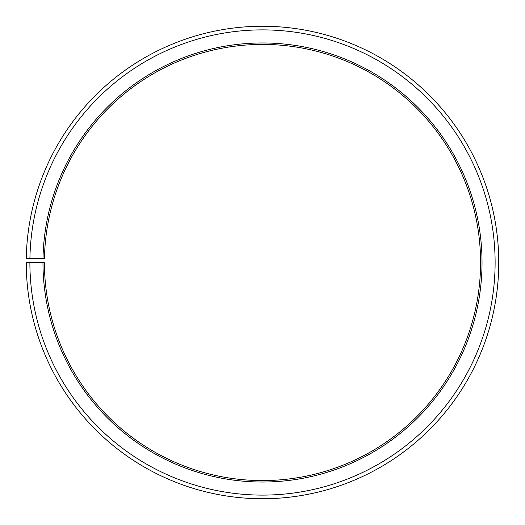 <?xml version="1.0" encoding="UTF-8"?>
<svg xmlns="http://www.w3.org/2000/svg" width="525" height="525" viewBox="0 0 525 525"><rect width="100%" height="100%" fill="white"/><g stroke="black" fill="none" stroke-linecap="round" stroke-linejoin="round"><path stroke-width="0.39" stroke-dasharray="2.62 1.97" d="M43.004 258.661A219.529 219.529 0 0 1 264.416 42.971A219.529 219.529 0 0 1 482.029 262.493A219.529 219.529 0 0 1 262.5 482.029A219.529 219.529 0 0 1 42.971 262.493L44.422 262.493A218.078 218.078 0 0 0 262.5 480.572A218.078 218.078 0 0 0 480.578 262.493A218.078 218.078 0 0 0 264.403 44.428A218.078 218.078 0 0 0 44.454 258.687L26.283 258.372A236.25 236.25 0 0 1 264.561 26.257A236.25 236.25 0 0 1 498.75 262.493A236.25 236.25 0 0 1 262.5 498.743A236.25 236.25 0 0 1 26.25 262.493L29.886 262.493A232.614 232.614 0 0 0 262.5 495.108A232.614 232.614 0 0 0 495.114 262.493A232.614 232.614 0 0 0 264.528 29.892A232.614 232.614 0 0 0 29.918 258.438M42.971 262.493L29.886 262.493"/><path stroke-width="0.79" d="M480.578 262.493A218.078 218.078 0 0 0 264.403 44.428A218.078 218.078 0 0 0 44.454 258.687L43.004 258.661A219.529 219.529 0 0 1 264.416 42.971A219.529 219.529 0 0 1 482.029 262.493A219.529 219.529 0 0 1 262.5 482.029A219.529 219.529 0 0 1 42.971 262.493L44.422 262.493A218.078 218.078 0 0 0 262.5 480.572A218.078 218.078 0 0 0 480.578 262.493M29.918 258.438L26.283 258.372A236.25 236.25 0 0 1 264.561 26.257A236.25 236.25 0 0 1 498.75 262.493A236.25 236.25 0 0 1 262.5 498.743A236.25 236.25 0 0 1 26.25 262.493L29.886 262.493A232.614 232.614 0 0 0 262.5 495.108A232.614 232.614 0 0 0 495.114 262.493A232.614 232.614 0 0 0 264.528 29.892A232.614 232.614 0 0 0 29.918 258.438L43.004 258.661M29.886 262.493L42.971 262.493"/></g></svg>
